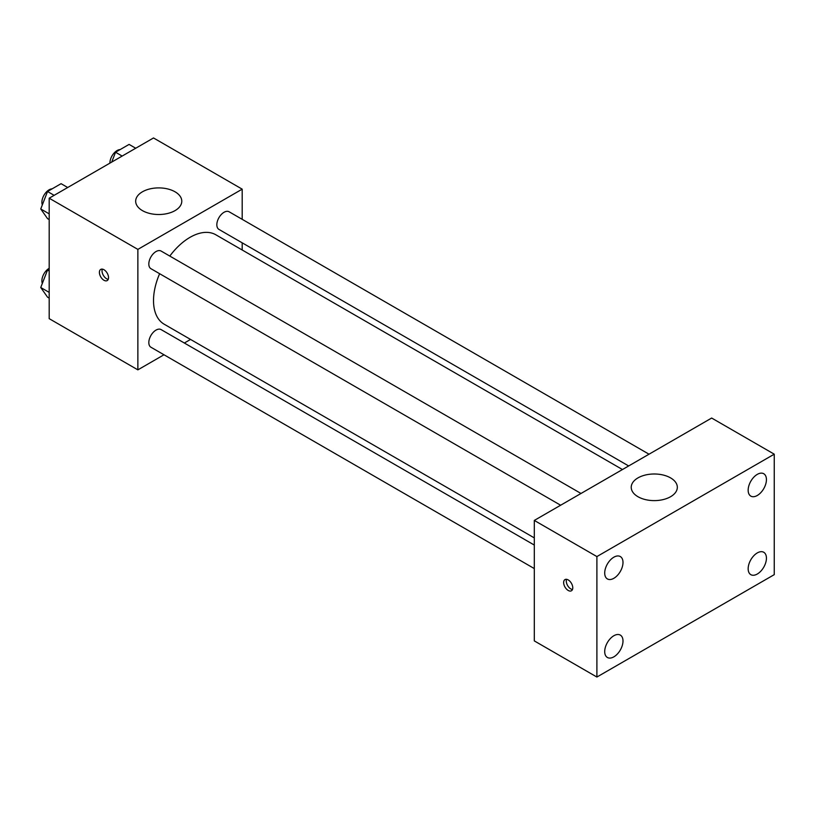 <?xml version="1.0" encoding="UTF-8"?>
<svg xmlns="http://www.w3.org/2000/svg" width="815" height="815" viewBox="0 0 815 815"><rect width="100%" height="100%" fill="white"/><g stroke="black" fill="none" stroke-linecap="round" stroke-linejoin="round"><path stroke-width="1.22" d="M163.988 354.77L137.867 369.857L49.185 318.655L49.185 198.198L153.515 137.959L242.187 189.162L242.187 219.327M190.557 339.437L184.353 343.013M159.628 273.708A51.64 29.809 120 0 0 153.515 300.592A51.64 29.809 120 0 0 164.212 324.227L534.304 537.9M622.456 469.542L215.853 234.791A51.64 29.809 120 0 0 169.805 256.073M242.187 242.839L242.187 250.001M137.867 369.857L137.867 249.39L242.187 189.162M649.015 454.2L229.127 211.788A10.177 5.878 120 0 0 221.283 214.508A10.177 5.878 120 0 0 216.841 224.757A10.177 5.878 120 0 0 218.95 229.412L628.66 465.956M534.304 545.062L161.105 329.596A10.177 5.878 120 0 0 153.261 332.326A10.177 5.878 120 0 0 148.819 342.575A10.177 5.878 120 0 0 150.928 347.231L534.304 568.575M560.639 505.229L150.928 268.685A10.177 5.878 -60 0 1 150.928 256.929A10.177 5.878 -60 0 1 161.105 251.051L580.993 493.472M137.867 249.39L49.185 198.198M142.431 210.616A23.054 13.305 180 0 1 135.677 201.203A23.054 13.305 180 0 1 158.731 187.898A23.054 13.305 180 0 1 181.786 201.203A23.054 13.305 180 0 1 167.554 213.499A23.054 13.305 180 0 1 142.431 210.616M108.527 277.63A6.459 3.729 60 0 1 107.193 280.584A6.459 3.729 60 0 1 100.734 276.856A6.459 3.729 60 0 1 100.734 269.398A6.459 3.729 60 0 1 105.706 271.13A6.459 3.729 60 0 1 108.527 277.63M108.222 279.341A6.459 3.729 60 0 1 103.362 275.338A6.459 3.729 60 0 1 102.323 269.123M534.304 640.896L534.304 520.428L711.658 418.044L774.25 454.179L774.25 574.646L596.896 677.041L534.304 640.896M596.896 677.041L596.896 556.574L534.304 520.428M572.772 587.819A6.459 3.729 60 0 1 571.437 590.773A6.459 3.729 60 0 1 564.978 587.045A6.459 3.729 60 0 1 564.978 579.597A6.459 3.729 60 0 1 569.95 581.319A6.459 3.729 60 0 1 572.772 587.819M596.896 556.574L774.25 454.179M670.572 496.722A23.054 13.305 180 0 1 645.449 499.605A23.054 13.305 180 0 1 631.228 487.309A23.054 13.305 180 0 1 654.272 473.994A23.054 13.305 180 0 1 677.326 487.309A23.054 13.305 180 0 1 670.572 496.722M757.298 474.371A12.928 7.457 120 0 0 748.16 490.202A12.928 7.457 120 0 0 750.839 496.121A12.928 7.457 120 0 0 763.757 488.654A12.928 7.457 120 0 0 763.757 473.739A12.928 7.457 120 0 0 757.298 474.371M613.848 557.195A12.928 7.457 120 0 0 604.71 573.027A12.928 7.457 120 0 0 607.389 578.935A12.928 7.457 120 0 0 620.317 571.478A12.928 7.457 120 0 0 620.317 556.553A12.928 7.457 120 0 0 613.848 557.195M613.848 635.741A12.928 7.457 120 0 0 604.71 651.562A12.928 7.457 120 0 0 607.389 657.481A12.928 7.457 120 0 0 620.317 650.024A12.928 7.457 120 0 0 620.317 635.099A12.928 7.457 120 0 0 613.848 635.741M757.298 552.916A12.928 7.457 120 0 0 748.16 568.748A12.928 7.457 120 0 0 750.839 574.667A12.928 7.457 120 0 0 763.757 567.199A12.928 7.457 120 0 0 763.757 552.275A12.928 7.457 120 0 0 757.298 552.916M572.466 589.53A6.459 3.729 60 0 1 567.607 585.527A6.459 3.729 60 0 1 566.578 579.322M49.185 219.571L47.525 218.614L40.75 208.966L47.525 191.505L61.074 183.681L67.706 187.511M49.185 213.846L40.75 208.966M54.147 195.335L47.525 191.505M52.14 188.846A10.177 5.878 120 0 0 41.891 202.293A10.177 5.878 120 0 0 42.329 204.901M111.726 162.093L115.547 152.232L129.096 144.408L135.718 148.238M122.169 156.062L115.547 152.232M120.151 149.573A10.177 5.878 120 0 0 109.903 163.02A10.177 5.878 120 0 0 109.913 163.143M49.185 298.117L47.525 297.149L40.75 287.512L47.525 270.05L49.185 269.093M49.185 292.391L40.75 287.512M49.185 271.008L47.525 270.05M49.185 268.308A10.177 5.878 120 0 0 41.891 280.829A10.177 5.878 120 0 0 42.329 283.447"/></g></svg>
